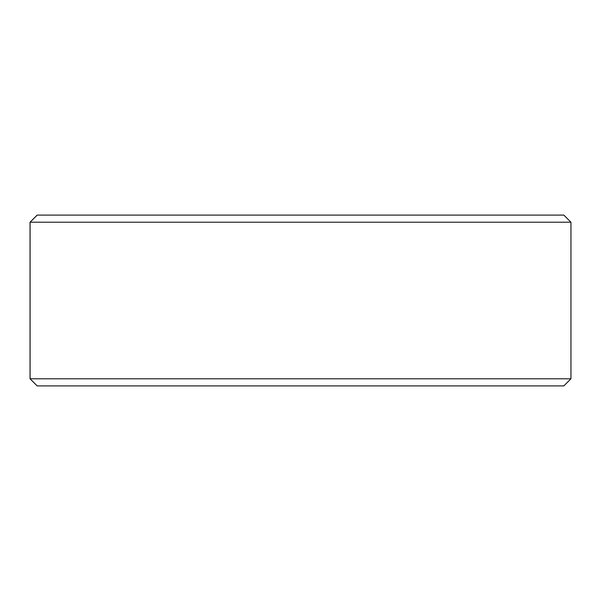 <?xml version="1.0" encoding="UTF-8"?>
<svg xmlns="http://www.w3.org/2000/svg" width="601" height="601" viewBox="0 0 601 601"><rect width="100%" height="100%" fill="white"/><g stroke="black" fill="none" stroke-linecap="round" stroke-linejoin="round"><path stroke-width="0.9" d="M37.209 385.902L563.836 385.902L570.95 378.788L570.95 222.212L563.836 215.098L37.164 215.098L30.05 222.212L30.05 378.788L37.164 385.902L30.088 378.788L30.088 222.212L37.209 215.098M570.95 222.212L30.088 222.212M570.95 378.788L30.088 378.788"/></g></svg>
